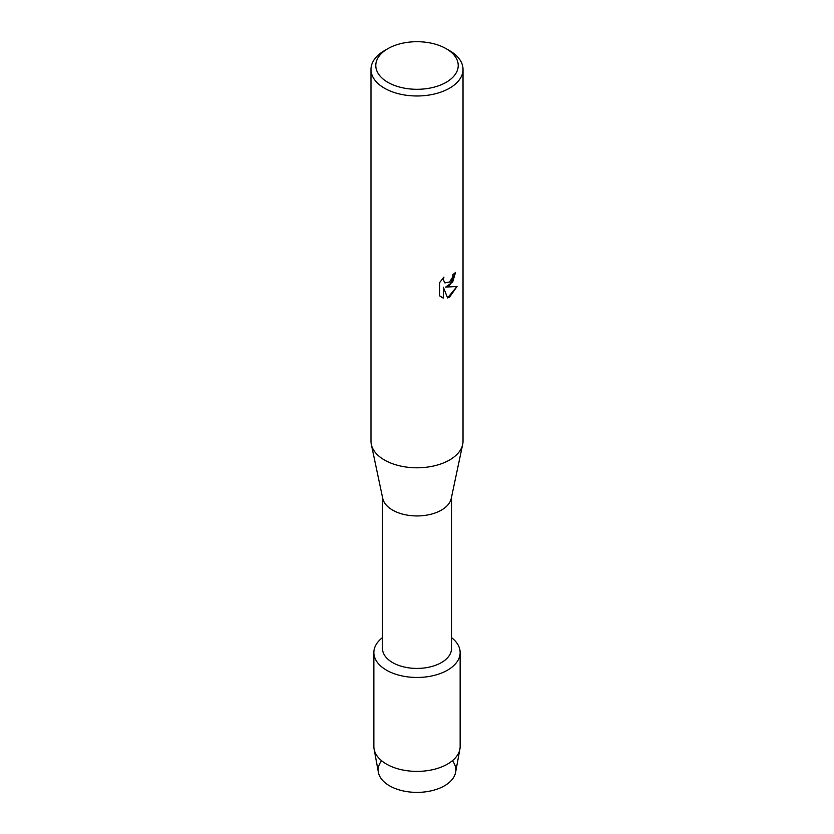 <?xml version="1.0" encoding="UTF-8"?>
<svg xmlns="http://www.w3.org/2000/svg" width="834" height="834" viewBox="0 0 834 834"><rect width="100%" height="100%" fill="white"/><g stroke="black" fill="none" stroke-linecap="round" stroke-linejoin="round"><path stroke-width="1.25" d="M452.382 760.744A38.823 22.414 180 0 1 444.449 785.826A38.823 22.414 180 0 1 394.92 788.411A38.823 22.414 180 0 1 381.618 760.744M451.507 497.22L451.507 648.498A34.507 19.922 180 0 1 441.405 662.582A34.507 19.922 180 0 1 403.792 666.908A34.507 19.922 180 0 1 382.493 648.498L382.493 497.22M447.504 670.171A43.139 24.905 180 0 1 388.738 671.38A43.139 24.905 180 0 1 382.493 637.614A43.139 24.905 180 0 0 373.861 652.563A43.139 24.905 180 0 0 400.487 675.571A43.139 24.905 180 0 0 447.504 670.171A43.139 24.905 180 0 0 451.507 637.614A43.139 24.905 180 0 1 460.139 652.563A43.139 24.905 180 0 1 447.504 670.171M446.148 48.674L449.536 50.624A46.016 26.563 180 0 1 463.016 69.41L463.016 441.217A46.016 26.563 180 0 1 462.672 444.439L451.257 498.43A34.507 19.922 180 0 1 441.405 510.106A34.507 19.922 180 0 1 405.751 514.849A34.507 19.922 180 0 1 382.743 498.43L371.328 444.439A46.016 26.563 180 0 1 370.984 441.217L370.984 69.41A46.016 26.563 180 0 1 384.464 50.624L387.852 48.674A41.22 23.8 180 0 1 446.148 48.674A41.22 23.8 180 0 1 446.148 82.326A41.22 23.8 180 0 1 387.852 82.326A41.22 23.8 180 0 1 387.852 48.674L384.464 50.624M462.672 444.439A46.016 26.563 180 0 1 449.536 460.003A46.016 26.563 180 0 1 402.009 466.342A46.016 26.563 180 0 1 371.328 444.439M449.536 285.614L445.596 287.125L457.053 286.469L449.536 297.123L447.597 297.947L443.354 287.261L443.354 298.072L439.654 295.893L439.654 282.559L443.917 277.107L443.344 279.765L444.918 282.914L449.536 282.038L452.549 277.263L452.987 274.501A46.016 26.563 0 0 0 455.572 272.437L449.536 285.614M463.016 69.41A46.016 26.563 180 0 1 449.536 88.195A46.016 26.563 180 0 1 399.392 93.961A46.016 26.563 180 0 1 370.984 69.41M455.5 272.499L452.695 282.017L445.596 287.125M444.887 282.893L443.271 279.724L443.771 277.253M441.363 297.258L443.281 298.03L443.354 287.261M447.577 297.894L456.959 286.489M460.139 652.563L460.139 746.493A43.139 24.905 180 0 1 459.899 749.13L455.604 772.357A38.823 22.414 180 0 1 444.449 785.826A38.823 22.414 180 0 1 404.073 791.112A38.823 22.414 180 0 1 378.396 772.357L374.101 749.13A43.139 24.905 180 0 1 373.861 746.493L373.861 652.563M459.899 749.13A43.139 24.905 180 0 1 447.504 764.1A43.139 24.905 180 0 1 402.634 769.98A43.139 24.905 180 0 1 374.101 749.13"/></g></svg>
